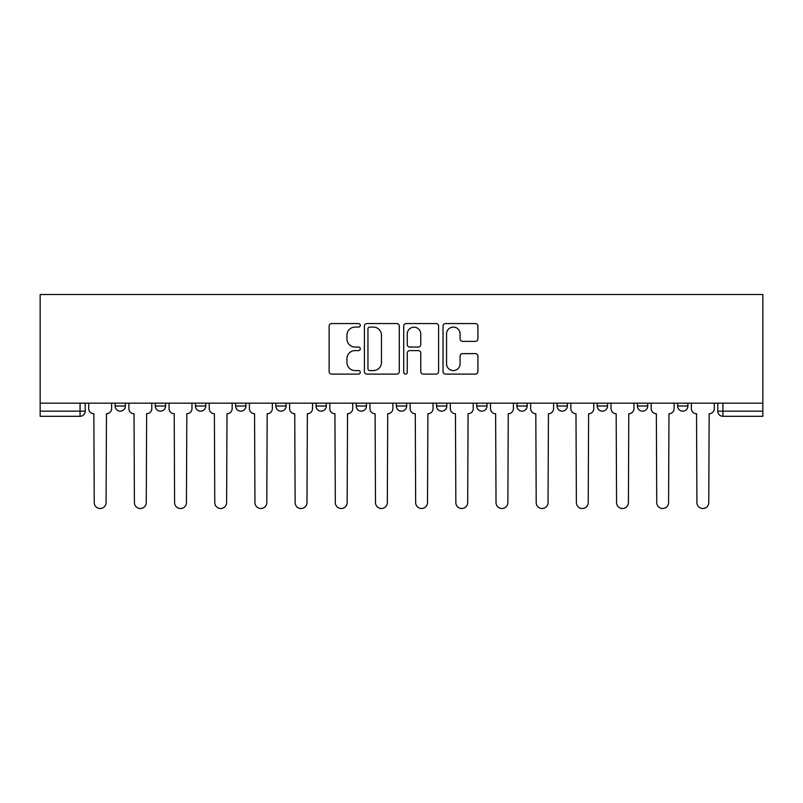 <?xml version="1.0" encoding="UTF-8"?>
<svg xmlns="http://www.w3.org/2000/svg" width="803" height="803" viewBox="0 0 803 803"><rect width="100%" height="100%" fill="white"/><g stroke="black" fill="none" stroke-linecap="round" stroke-linejoin="round"><path stroke-width="1.2" d="M360.296 325.315A1.767 1.767 0 0 0 358.519 323.549L331.659 323.549A2.529 2.529 0 0 0 329.13 326.078L329.13 371.578A2.529 2.529 0 0 0 331.659 374.108L358.519 374.108A1.767 1.767 0 0 0 360.296 372.341A1.767 1.767 0 0 0 358.519 370.574L355.046 370.574A8.09 8.09 0 0 1 346.956 362.484L346.956 358.69A8.09 8.09 0 0 1 355.046 350.6L358.519 350.6A1.767 1.767 0 0 0 360.296 348.833A1.767 1.767 0 0 0 358.519 347.057L355.046 347.057A8.09 8.09 0 0 1 346.956 338.966L346.956 335.182A8.09 8.09 0 0 1 355.046 327.092L358.519 327.092A1.767 1.767 0 0 0 360.296 325.315M516.881 403.176L516.881 406.007L527.19 406.007A5.149 5.149 0 0 1 522.04 411.156A5.149 5.149 0 0 1 516.881 406.007L516.881 403.176M476.711 403.176L476.711 406.007L487.009 406.007A5.149 5.149 0 0 1 481.86 411.156A5.149 5.149 0 0 1 476.711 406.007L476.711 403.176M275.81 406.007L275.81 403.176L275.81 406.007A5.149 5.149 0 0 0 280.96 411.156A5.149 5.149 0 0 1 275.81 406.007L286.119 406.007A5.149 5.149 0 0 1 280.96 411.156M195.46 403.176L195.46 406.007L205.759 406.007A5.149 5.149 0 0 1 200.609 411.156A5.149 5.149 0 0 1 195.46 406.007L195.46 403.176M155.28 406.007L155.28 403.176L155.28 406.007A5.149 5.149 0 0 0 160.429 411.156A5.149 5.149 0 0 1 155.28 406.007L165.579 406.007A5.149 5.149 0 0 1 160.429 411.156A5.149 5.149 0 0 0 165.579 406.007A5.149 5.149 0 0 1 160.429 411.156M115.1 406.007L115.1 403.176L115.1 406.007A5.149 5.149 0 0 0 120.249 411.156A5.149 5.149 0 0 1 115.1 406.007L125.398 406.007A5.149 5.149 0 0 1 120.249 411.156A5.149 5.149 0 0 0 125.398 406.007A5.149 5.149 0 0 1 120.249 411.156M475.386 341.375A2.529 2.529 0 0 0 477.915 338.846L477.915 326.078A2.529 2.529 0 0 0 475.386 323.549L445.555 323.549A2.529 2.529 0 0 0 443.025 326.078L443.025 371.578A2.529 2.529 0 0 0 445.555 374.108L475.386 374.108A2.529 2.529 0 0 0 477.915 371.578L477.915 356.161A2.529 2.529 0 0 0 475.386 353.631L462.618 353.631A2.529 2.529 0 0 0 460.089 356.161L460.089 363.809A6.765 6.765 0 0 1 453.324 370.574A6.765 6.765 0 0 1 446.558 363.809L446.558 333.847A6.765 6.765 0 0 1 453.324 327.092A6.765 6.765 0 0 1 460.089 333.847L460.089 338.846A2.529 2.529 0 0 0 462.618 341.375L475.386 341.375M762.85 403.176L40.15 403.176L40.15 294.49L762.85 294.49L762.85 416.305L722.931 416.305A5.149 5.149 0 0 1 717.782 411.156L762.85 411.156M399.292 326.078A2.529 2.529 0 0 0 396.762 323.549L366.931 323.549A2.529 2.529 0 0 0 364.401 326.078L364.401 371.578A2.529 2.529 0 0 0 366.931 374.108L396.762 374.108A2.529 2.529 0 0 0 399.292 371.578L399.292 326.078M406.238 323.549L436.069 323.549A2.529 2.529 0 0 1 438.599 326.078L438.599 371.578A2.529 2.529 0 0 1 436.069 374.108L423.301 374.108A2.529 2.529 0 0 1 420.772 371.578L420.772 353.129A2.529 2.529 0 0 0 418.253 350.6L409.781 350.6A2.529 2.529 0 0 0 407.251 353.129L407.251 372.341A1.767 1.767 0 0 1 405.485 374.108A1.767 1.767 0 0 1 403.708 372.341L403.708 326.078A2.529 2.529 0 0 1 406.238 323.549M717.782 403.176L717.782 411.156A5.149 5.149 0 0 0 722.931 416.305L722.931 403.176M85.218 403.176L85.218 411.156A5.149 5.149 0 0 1 80.069 416.305L40.15 416.305L40.15 411.156L85.218 411.156A5.149 5.149 0 0 1 80.069 416.305A5.149 5.149 0 0 0 85.218 411.156M40.15 403.176L40.15 411.156M687.9 403.176L687.9 406.007A5.149 5.149 0 0 1 682.751 411.156A5.149 5.149 0 0 1 677.602 406.007L687.9 406.007M677.602 403.176L677.602 406.007M647.72 403.176L647.72 406.007A5.149 5.149 0 0 1 642.571 411.156A5.149 5.149 0 0 1 637.421 406.007A5.149 5.149 0 0 0 642.571 411.156M637.421 403.176L637.421 406.007L647.72 406.007M607.54 403.176L607.54 406.007A5.149 5.149 0 0 1 602.391 411.156A5.149 5.149 0 0 1 597.241 406.007L607.54 406.007L607.54 403.176M597.241 403.176L597.241 406.007M567.37 403.176L567.37 406.007A5.149 5.149 0 0 1 562.21 411.156A5.149 5.149 0 0 1 557.061 406.007L567.37 406.007A5.149 5.149 0 0 1 562.21 411.156A5.149 5.149 0 0 0 567.37 406.007L567.37 403.176M557.061 403.176L557.061 406.007M527.19 403.176L527.19 406.007M487.009 403.176L487.009 406.007L487.009 403.176M446.829 403.176L446.829 406.007A5.149 5.149 0 0 1 441.68 411.156A5.149 5.149 0 0 1 436.531 406.007L446.829 406.007L446.829 403.176M436.531 403.176L436.531 406.007M406.649 403.176L406.649 406.007A5.149 5.149 0 0 1 401.5 411.156A5.149 5.149 0 0 1 396.351 406.007L406.649 406.007M396.351 403.176L396.351 406.007M366.469 403.176L366.469 406.007A5.149 5.149 0 0 1 361.32 411.156A5.149 5.149 0 0 1 356.171 406.007L366.469 406.007M356.171 403.176L356.171 406.007M326.289 403.176L326.289 406.007A5.149 5.149 0 0 1 321.14 411.156A5.149 5.149 0 0 1 315.991 406.007L326.289 406.007A5.149 5.149 0 0 1 321.14 411.156A5.149 5.149 0 0 0 326.289 406.007M315.991 403.176L315.991 406.007M286.119 403.176L286.119 406.007M245.939 403.176L245.939 406.007A5.149 5.149 0 0 1 240.79 411.156A5.149 5.149 0 0 1 235.63 406.007L245.939 406.007A5.149 5.149 0 0 1 240.79 411.156A5.149 5.149 0 0 0 245.939 406.007L245.939 403.176M235.63 403.176L235.63 406.007M205.759 403.176L205.759 406.007L205.759 403.176M165.579 403.176L165.579 406.007L165.579 403.176M125.398 403.176L125.398 406.007L125.398 403.176M369.711 327.092A1.767 1.767 0 0 0 367.945 328.859L367.945 368.798A1.767 1.767 0 0 0 369.711 370.574L373.375 370.574A8.09 8.09 0 0 0 381.465 362.484L381.465 335.182A8.09 8.09 0 0 0 373.375 327.092L369.711 327.092M420.772 333.978A6.765 6.765 0 0 0 414.017 327.212A6.765 6.765 0 0 0 407.251 333.978L407.251 344.537A2.529 2.529 0 0 0 409.781 347.057L418.253 347.057A2.529 2.529 0 0 0 420.772 344.537L420.772 333.978M88.701 408.586L88.701 403.176L88.701 408.586A5.149 5.149 0 0 0 93.851 413.736L94.232 502.588A5.922 5.922 0 0 0 100.164 508.51A5.922 5.922 0 0 0 106.086 502.588L106.468 413.736A5.149 5.149 0 0 0 111.617 408.586L111.617 403.176L111.617 408.586M93.851 413.736L94.232 502.588M106.086 502.588L106.468 413.736M128.881 408.586L128.881 403.176L128.881 408.586A5.149 5.149 0 0 0 134.031 413.736L134.412 502.588A5.922 5.922 0 0 0 140.334 508.51A5.922 5.922 0 0 0 146.266 502.588L146.648 413.736A5.149 5.149 0 0 0 151.797 408.586L151.797 403.176L151.797 408.586M169.052 408.586L169.052 403.176L169.052 408.586A5.149 5.149 0 0 0 174.211 413.736L174.592 502.588A5.922 5.922 0 0 0 180.514 508.51A5.922 5.922 0 0 0 186.437 502.588L186.828 413.736A5.149 5.149 0 0 0 191.977 408.586L191.977 403.176L191.977 408.586M134.031 413.736L134.412 502.588M146.266 502.588L146.648 413.736M174.211 413.736L174.592 502.588M186.437 502.588L186.828 413.736M209.232 408.586L209.232 403.176L209.232 408.586A5.149 5.149 0 0 0 214.391 413.736L214.772 502.588A5.922 5.922 0 0 0 220.695 508.51A5.922 5.922 0 0 0 226.617 502.588L227.008 413.736A5.149 5.149 0 0 0 232.157 408.586L232.157 403.176L232.157 408.586M249.412 408.586L249.412 403.176L249.412 408.586A5.149 5.149 0 0 0 254.561 413.736L254.952 502.588A5.922 5.922 0 0 0 260.875 508.51A5.922 5.922 0 0 0 266.797 502.588L267.188 413.736A5.149 5.149 0 0 0 272.337 408.586L272.337 403.176L272.337 408.586M289.592 408.586L289.592 403.176L289.592 408.586A5.149 5.149 0 0 0 294.741 413.736L295.133 502.588A5.922 5.922 0 0 0 301.055 508.51A5.922 5.922 0 0 0 306.977 502.588L307.368 413.736A5.149 5.149 0 0 0 312.518 408.586L312.518 403.176L312.518 408.586M214.391 413.736L214.772 502.588M226.617 502.588L227.008 413.736M254.561 413.736L254.952 502.588M266.797 502.588L267.188 413.736M294.741 413.736L295.133 502.588M306.977 502.588L307.368 413.736M329.772 408.586L329.772 403.176L329.772 408.586A5.149 5.149 0 0 0 334.921 413.736L335.313 502.588A5.922 5.922 0 0 0 341.235 508.51A5.922 5.922 0 0 0 347.157 502.588L347.538 413.736A5.149 5.149 0 0 0 352.698 408.586L352.698 403.176L352.698 408.586M334.921 413.736L335.313 502.588M347.157 502.588L347.538 413.736M369.952 408.586L369.952 403.176L369.952 408.586A5.149 5.149 0 0 0 375.101 413.736L375.483 502.588A5.922 5.922 0 0 0 381.415 508.51A5.922 5.922 0 0 0 387.337 502.588L387.719 413.736A5.149 5.149 0 0 0 392.868 408.586L392.868 403.176L392.868 408.586M375.101 413.736L375.483 502.588M387.337 502.588L387.719 413.736M410.132 408.586L410.132 403.176L410.132 408.586A5.149 5.149 0 0 0 415.281 413.736L415.663 502.588A5.922 5.922 0 0 0 421.585 508.51A5.922 5.922 0 0 0 427.517 502.588L427.899 413.736A5.149 5.149 0 0 0 433.048 408.586L433.048 403.176L433.048 408.586M415.281 413.736L415.663 502.588M427.517 502.588L427.899 413.736M450.302 408.586L450.302 403.176L450.302 408.586A5.149 5.149 0 0 0 455.462 413.736L455.843 502.588A5.922 5.922 0 0 0 461.765 508.51A5.922 5.922 0 0 0 467.687 502.588L468.079 413.736A5.149 5.149 0 0 0 473.228 408.586L473.228 403.176L473.228 408.586M455.462 413.736L455.843 502.588M467.687 502.588L468.079 413.736M490.482 408.586L490.482 403.176L490.482 408.586A5.149 5.149 0 0 0 495.632 413.736L496.023 502.588A5.922 5.922 0 0 0 501.945 508.51A5.922 5.922 0 0 0 507.867 502.588L508.259 413.736A5.149 5.149 0 0 0 513.408 408.586L513.408 403.176L513.408 408.586M495.632 413.736L496.023 502.588M507.867 502.588L508.259 413.736M530.663 408.586L530.663 403.176L530.663 408.586A5.149 5.149 0 0 0 535.812 413.736L536.203 502.588A5.922 5.922 0 0 0 542.125 508.51A5.922 5.922 0 0 0 548.047 502.588L548.439 413.736A5.149 5.149 0 0 0 553.588 408.586L553.588 403.176L553.588 408.586M535.812 413.736L536.203 502.588M548.047 502.588L548.439 413.736M570.843 408.586L570.843 403.176L570.843 408.586A5.149 5.149 0 0 0 575.992 413.736L576.383 502.588A5.922 5.922 0 0 0 582.305 508.51A5.922 5.922 0 0 0 588.228 502.588L588.609 413.736A5.149 5.149 0 0 0 593.768 408.586L593.768 403.176L593.768 408.586M575.992 413.736L576.383 502.588M588.228 502.588L588.609 413.736M611.023 408.586L611.023 403.176L611.023 408.586A5.149 5.149 0 0 0 616.172 413.736L616.563 502.588A5.922 5.922 0 0 0 622.486 508.51A5.922 5.922 0 0 0 628.408 502.588L628.789 413.736A5.149 5.149 0 0 0 633.948 408.586L633.948 403.176L633.948 408.586M616.172 413.736L616.563 502.588M628.408 502.588L628.789 413.736M651.203 408.586L651.203 403.176L651.203 408.586A5.149 5.149 0 0 0 656.352 413.736L656.734 502.588A5.922 5.922 0 0 0 662.666 508.51A5.922 5.922 0 0 0 668.588 502.588L668.969 413.736A5.149 5.149 0 0 0 674.118 408.586L674.118 403.176L674.118 408.586M656.352 413.736L656.734 502.588M668.588 502.588L668.969 413.736M691.383 408.586L691.383 403.176L691.383 408.586A5.149 5.149 0 0 0 696.532 413.736L696.914 502.588A5.922 5.922 0 0 0 702.836 508.51A5.922 5.922 0 0 0 708.768 502.588L709.149 413.736A5.149 5.149 0 0 0 714.299 408.586L714.299 403.176L714.299 408.586M696.532 413.736L696.914 502.588M708.768 502.588L709.149 413.736M80.069 403.176L80.069 416.305M722.931 416.305A5.149 5.149 0 0 1 717.782 411.156"/></g></svg>
